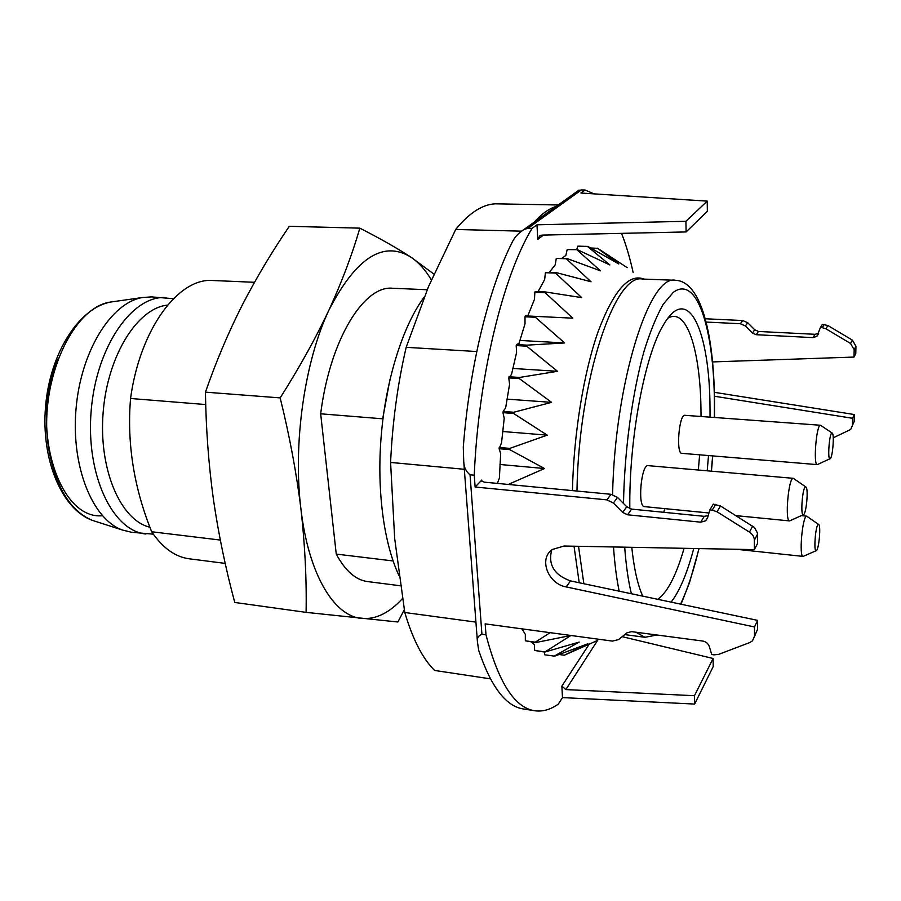 <?xml version="1.0" encoding="UTF-8"?>
<svg xmlns="http://www.w3.org/2000/svg" width="901" height="901" viewBox="0 0 901 901"><rect width="100%" height="100%" fill="white"/><g stroke="black" fill="none" stroke-linecap="round" stroke-linejoin="round"><path stroke-width="1.35" d="M254.487 282.295L213.008 280.515C178.871 277.317 140.027 328.527 130.555 398.49C126.827 443.179 133.866 487.61 151.672 531.759L220.306 540.059M205.732 404.549L130.555 398.49M151.672 531.759C162.687 547.966 175.222 556.976 189.278 558.8L225.205 563.395M590.662 247.989L597.678 248.327L627.197 267.653M577.395 249.69L567.168 249.588L577.395 249.69L609.864 264.939L587.475 246.435L577.766 246.153L587.812 246.412L618.818 263.959L597.363 248.18M555.917 272.507L545.398 272.699L555.557 273.082L555.917 272.507L591.056 281.765L566.29 258.756L556.277 258.418L566.661 258.373L600.528 270.852L577.034 249.892M572.811 318.177L525.317 315.868L525.001 316.769L535.408 317.276L535.712 316.375L572.811 318.177L545.139 292.712L534.856 292.273L535.194 291.53L545.488 291.969L581.719 297.623L555.557 273.082M545.139 292.712L545.488 291.969M525.317 315.868L535.712 316.375M516.194 345.579L516.611 352.415L511.543 374.377L508.761 377.879L519.314 378.578L519.539 377.451L557.471 371.302L526.68 346.175L516.194 345.579L516.464 344.542L526.961 345.151L564.634 342.954L535.408 317.276M526.68 346.175L526.961 345.151M508.986 376.753L519.539 377.451M502.983 412.647L504.211 418.334L501.542 442.864L499.098 448.709L509.684 449.622L509.786 448.394L547.234 435.138L513.57 413.458L502.983 412.647L503.152 411.453L513.739 412.253L551.603 402.353L519.314 378.578M513.57 413.458L513.739 412.253M499.199 447.493L509.786 448.394M531.511 642.03L534.349 644.598L534.698 650.466L544.767 652.065L570.896 635.498L535.532 642.593L525.339 640.802L535.239 642.176L550.162 632.671M534.698 650.466L544.452 651.828M596.8 640.78L564.296 655.23L587.903 643.764L554.565 656.176L544.643 654.768L554.228 656.119L579.197 642.075L544.767 652.065M559.183 654.509L564.296 655.23M558.226 204.977L495.415 203.817C482.44 204.392 469.196 212.94 455.703 229.462L428.538 286.541L406.171 347.324C397.656 383.95 392.464 422.321 390.584 462.438L394.683 538.584L404.786 612.5C412.827 639.507 422.772 658.822 434.609 670.445L490.392 678.836M521.409 231.152L455.703 229.462M534.034 222.288C541.569 213.954 548.979 208.649 556.277 206.374M406.171 347.324L476.764 351.536M464.33 469.286L390.584 462.438M389.885 379.772L382.688 418.807L320.666 413.807C329.98 339.632 363.903 285.144 392.611 288.252L427.198 289.739M404.786 612.5L475.931 622.118M629.822 508.705C628.887 438.652 644.902 354.532 663.654 324.563C688.409 282.036 709.751 331.467 710.011 407.894L710.044 417.163M708.513 455.557L707.206 470.806M693.759 548.484C687.17 573.306 679.624 591.18 671.099 602.127M642.751 596.147L640.881 591.675C636.77 580.796 633.73 566.008 631.781 547.312M400.449 585.774L367.608 581.584C355.76 580.041 345.308 570.874 336.253 554.081L393.016 560.94M320.666 413.807L336.253 554.081M701.023 416.499L700.978 409.91C700.37 350.523 686.765 306.723 667.866 318.233M657.798 599.323C667.562 592.194 676.324 575.187 684.084 548.304M698.331 470.029L699.638 454.825M508.254 484.445L544.531 468.531L509.684 449.622M544.283 651.997L544.643 654.768M521.972 628.853L525.328 634.394L525.339 640.802M499.987 464.488L544.531 468.531M499.098 448.709L500.686 453.507L499.391 478.082L497.352 483.398M502.657 431.5L547.234 435.138M506.993 399.132L551.603 402.353M508.761 377.879L509.583 384.254L505.641 407.894L503.152 411.453M512.804 368.453L557.471 371.302M519.843 340.443L564.634 342.954M525.001 316.769L525.013 323.831L519.01 343.416L516.464 344.542M534.856 292.273L534.473 299.323L527.761 315.981M545.398 272.699L544.654 279.524L538.066 291.654M556.277 258.418L555.23 264.826L549.385 272.271M567.168 249.588L565.862 255.411L562.021 258.215M577.766 246.153L576.73 249.667M622.186 636.669L713.108 658.473L713.209 666.571L694.626 704.064L694.48 695.707L565.862 689.592L561.864 686.111L562.483 697.611L558.305 704.098C550.443 709.661 542.56 711.88 534.676 710.743C514.662 707.792 498.433 682.485 485.988 634.811L485.177 623.875L612.477 641.107L618.57 639.586L626.972 632.795L631.601 631.646L702.566 641.016C705.933 641.647 708.186 643.472 709.301 646.479L711.734 654.531L714.043 654.847L718.649 654.374L749.801 642.537L752.448 640.881L757.606 629.27L757.595 620.361L570.524 580.92C554.216 575.018 547.932 564.713 551.682 550.027M707.217 201.126L685.92 221.297L686.111 231.94L707.353 211.33L707.217 201.126L580.92 193.028L585.098 189.998L593.973 193.861M621.532 233.348C626.094 244.858 629.957 257.945 633.155 272.609M757.595 620.361L754.497 626.961L566.166 586.923C547.831 583.792 538.449 558.53 552.437 549.452L564.06 546.029L754.362 549.633L754.351 540.262C754.216 536.917 752.594 534.203 749.474 532.119L717.027 511.791L712.218 510.135L709.83 509.898L707.522 517.985L705.641 520.823L700.708 522.175L627.569 514.786L622.67 512.41L613.378 503.017L606.869 499.864L475.12 487.013L474.253 475.199C478.476 376.1 503.04 276.123 532.063 228.358L536.985 224.799L537.773 239.339L540.037 235.521L541.816 235.105L686.111 231.94M475.12 487.013L481.832 480.019L481.922 481.404M578.397 190.539L581.348 189.953L528.031 228.257L523.977 229.485C518.323 233.213 514.358 237.537 512.106 242.459C488.759 288.376 469.511 366.369 463.294 447.2L463.733 461.594C463.959 467.292 466.065 471.696 470.04 474.793L481.922 634.248C478.42 635.588 476.911 638.043 477.406 641.636L478.679 650.319C491.011 686.877 505.957 706.44 523.492 708.986L534.676 710.743M474.253 475.199L470.04 474.793M528.031 228.257L532.063 228.358M585.098 189.998L581.348 189.953M481.922 634.248L485.988 634.811M754.497 626.961L754.509 635.915M622.67 512.41L626.758 506.756L617.534 497.431L611.069 494.311L484.355 482.159L481.607 481.044L481.832 480.019M626.758 506.756L631.624 509.11L627.569 514.786M700.708 522.175L704.267 516.329L631.624 509.11M704.267 516.329L708.197 515.609M754.362 549.633L757.527 543.528L757.414 532.885L754.43 527.468L720.485 505.979L713.333 504.121L709.83 509.898M714.459 396.237L852.583 418.289L852.414 425.418L850.702 429.473L833.245 437.785M714.369 392.318L854.339 414.539L852.583 418.289M854.339 414.539L854.171 421.634L852.414 425.418M712.556 361.92L853.99 357.066L854.171 349.689L850.567 343.484L825.924 328.797L822.241 327.682L820.394 327.592L816.914 336.355L813.051 337.616L756.187 334.71L752.414 333.032L754.745 329.8L747.751 322.772L742.751 320.542L705.258 318.763M754.745 329.8L758.507 331.467L756.187 334.71M813.051 337.616L815.067 334.305L758.507 331.467M815.067 334.305L818.682 333.224M853.99 357.066L855.781 353.62L855.95 346.277L852.369 340.105L827.873 325.52L822.376 324.326L820.394 327.592M752.414 333.032L745.375 325.959L740.352 323.718L706.125 322.062M685.92 221.297L536.985 224.799M694.626 704.064L562.483 697.611M713.108 658.473L694.48 695.707M173.397 298.704L151.503 296.891L142.167 297.567C111.116 302.894 80.82 351.21 76.022 408.986C70.965 466.752 92.657 519.494 122.345 530.002L131.433 532.254L153.316 534.169M166.054 297.6C132.74 294.909 96.52 345.781 91.215 410.282C85.516 474.759 112.614 531.027 145.894 534.011M167.541 305.112C137.628 307.939 107.523 355.377 103.142 412.512C98.468 469.612 120.757 520.429 149.859 527.198M431.376 279.929C425.34 269.827 418.526 262.236 410.912 257.157C383.308 240.139 356.019 257.72 329.045 309.876C304.684 360.929 292.735 443.743 300.923 508.907C308.547 574.815 334.294 616.419 361.808 618.446C375.908 619.516 389.446 612.894 402.432 598.568M205.451 392.149C215.958 361.887 228.156 333.01 242.031 305.518C256.233 278.049 271.989 251.638 289.311 226.309L359.837 228.156C352.257 254.33 341.997 281.562 329.045 309.876C315.722 338.19 299.436 367.529 280.177 397.893L205.451 392.149C205.957 428.673 208.615 464.409 213.413 499.379C218.549 534.338 225.667 568.7 234.767 602.454L306.092 612.365L397.915 621.994L404.29 609.729M280.177 397.893C289.581 435.994 296.497 473.002 300.923 508.907C304.966 544.722 306.689 579.208 306.092 612.365M433.933 274.118L410.912 257.157C397.093 248.158 380.076 238.483 359.837 228.156M803.196 514.786L789.58 520.913C784.647 521.6 788.51 477.248 793.274 478.318L648.01 465.637C641.152 464.409 637.412 507.072 644.418 506.632L708.952 512.984M664.792 508.637L663.755 512.309M829.911 458.789L817.286 464.623L681.866 453.338C675.795 453.867 679.027 413.863 684.951 415.316L685.019 415.327M832.085 432.987C829.258 432.041 827.197 462.303 830.328 458.598C832.637 456.83 834.405 435.341 832.423 433.235L832.085 432.987M817.286 464.623C813.04 465.344 816.441 423.898 820.529 425.249L820.586 425.261M818.412 524.359C815.45 524.348 813.288 554.295 816.509 550.534C818.93 548.72 820.935 526.894 818.896 524.641L818.412 524.359M816.058 550.736L803.129 556.413C798.77 557.066 802.442 515.732 806.688 516.183L818.491 524.359M805.64 486.855C802.307 486.45 800.088 518.796 803.737 514.539C806.406 512.466 808.422 489.727 806.158 487.193L793.353 478.33M714.38 417.478L714.414 401.632C713.738 328.313 696.957 274.49 673.227 292.42L663.147 304.38C656.367 316.352 649.936 332.176 643.843 351.863C632.164 393.951 624.449 450.804 623.503 503.468M624.697 547.177C626.037 565.366 628.256 580.886 631.376 593.748M680.559 604.12C687.531 589.491 693.635 570.975 698.906 548.585M711.34 471.167L712.646 455.906M624.742 634.597L644.947 637.289L635.869 632.209M619.167 591.169C616.543 578.465 614.662 563.722 613.513 546.963M578.532 546.299L583.859 583.724M612.601 494.581C614.786 382.452 649.621 273.938 675.39 280.29L642.492 279.051C614.978 272.71 578.611 379.985 576.967 491.034M572.439 490.606C573.723 433.437 583.871 371.865 598.23 331.298C613.705 290.516 628.966 273.127 644.024 279.107M579.208 582.744L574.038 546.22M561.864 686.111L589.502 643.719M543.483 235.06L537.773 239.339M566.166 586.923L570.524 580.92M606.869 499.864L611.069 494.311M754.351 540.262L757.516 534.203M749.474 532.119L752.684 526.128M717.027 511.791L720.485 505.979M712.218 510.135L715.709 504.346M613.378 503.017L617.534 497.431M742.751 320.542L740.352 323.718M855.95 346.277L854.171 349.689M852.369 340.105L850.567 343.484M827.873 325.52L825.924 328.797M824.212 324.416L822.241 327.682M747.751 322.772L745.375 325.959M598.241 639.383L565.862 689.592M102.421 515.721C58.576 520.226 29.001 425.97 58.103 359.026M115.058 301.407L111.217 301.959C71.111 306.509 36.141 387.531 49.589 453.507C57.067 489.423 71.404 511.734 92.6 520.44L96.283 521.623M714.504 417.49L714.538 400.641C713.705 333.967 701.181 281.236 675.39 280.29M644.947 637.289L656.953 634.991M681.01 604.211L689.49 582.677L699.063 548.585M711.441 471.167L712.759 455.917M424.191 297.116C401.677 327.277 385.718 383.252 381.483 433.009C376.866 482.384 381.889 538.787 399.008 575.683M754.497 636.466L755.545 634.203M463.756 461.774L477.406 641.568M523.977 229.485L579.016 190.088M707.679 517.433L705.641 520.823M816.914 336.355L818.57 333.607M142.167 297.567L111.217 301.959C79.817 307.173 50.084 352.19 45.568 406.396C40.838 460.58 62.529 509.989 92.6 520.44L122.345 530.002M832.04 432.976L821.115 425.655M684.951 415.316L820.529 425.249M736.703 549.306L803.129 556.413M801.282 515.642L806.834 516.183M735.914 515.631L789.58 520.913"/></g></svg>

